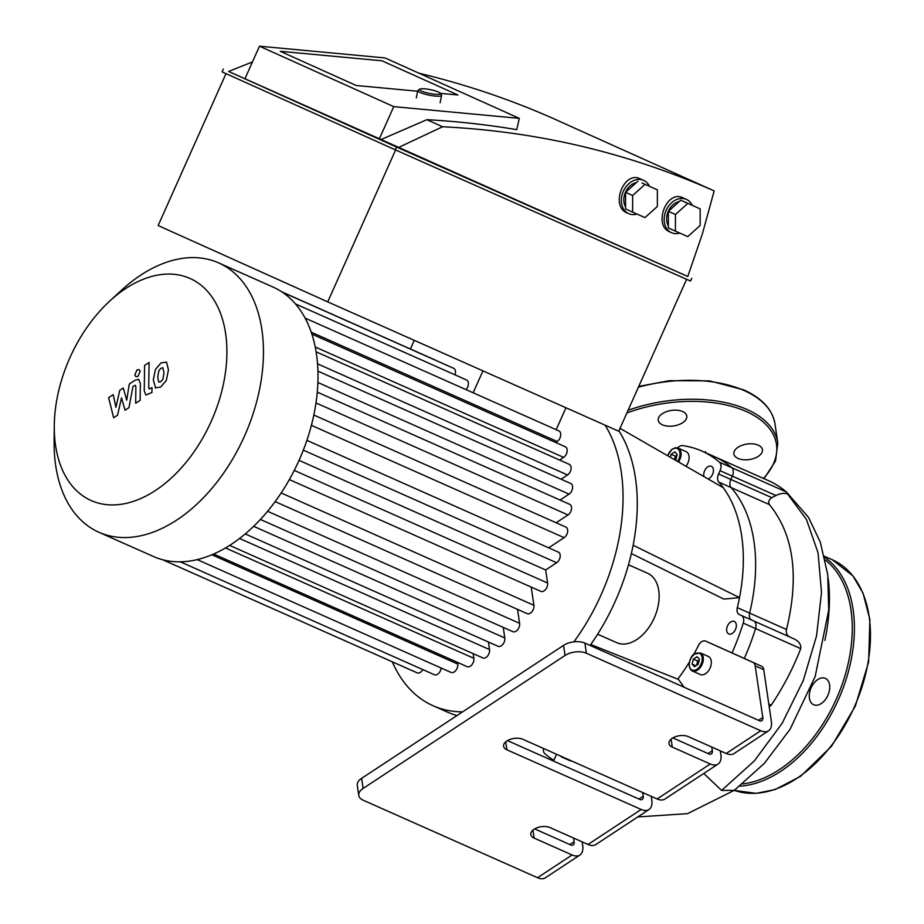 <?xml version="1.0" encoding="UTF-8"?>
<svg xmlns="http://www.w3.org/2000/svg" width="924" height="924" viewBox="0 0 924 924"><rect width="100%" height="100%" fill="white"/><g stroke="black" fill="none" stroke-linecap="round" stroke-linejoin="round"><path stroke-width="1.39" d="M821.274 703.545A14.438 9.205 -66 0 0 829.509 689.985A14.438 9.205 -66 0 0 825.363 678.366A14.438 9.205 -66 0 0 811.099 687.826A14.438 9.205 -66 0 0 813.64 704.746A14.438 9.205 -66 0 0 821.274 703.545M701.917 451.085L714.217 456.548A171.702 109.459 114 0 1 731.785 467.717A7.6 4.839 114 0 1 732.339 476.149L730.861 479.452A7.6 4.839 -66 0 0 731.08 487.549A156.514 99.78 114 0 1 749.618 613.097A7.6 4.839 -66 0 0 751.616 620.016L753.718 620.963A7.6 4.839 114 0 1 755.543 628.574A171.702 109.459 114 0 1 744.27 658.442A171.702 109.459 -66 0 0 755.543 628.574A7.6 4.839 -66 0 0 753.718 620.963L751.616 620.016A7.6 4.839 114 0 1 749.618 613.097A156.514 99.78 -66 0 0 731.08 487.549A7.6 4.839 114 0 1 730.861 479.452L732.339 476.149A7.6 4.839 -66 0 0 731.785 467.717A171.702 109.459 -66 0 0 714.217 456.548L768.78 480.803A171.702 109.459 -66 0 1 786.347 491.961L719.484 462.243A171.702 109.459 -66 0 0 701.917 451.085A171.702 109.459 -66 0 0 682.513 445.611A7.6 4.839 -66 0 0 677.719 447.921M786.347 491.961A7.6 4.839 -66 0 1 787.606 494.028C784.349 492.804 780.468 493.312 775.964 495.541L771.84 497.666C768.756 499.907 767.96 502.217 769.438 504.608C793.762 534.615 799.445 576.253 786.497 629.498C785.77 633.09 787.005 635.643 790.216 637.167L794.109 638.911C799.017 641.325 801.212 644.571 800.715 648.648C793.046 668.433 783.217 687.26 771.228 705.139L769.242 706.941M828.158 578.205A154.874 98.729 114 0 1 824.855 640.413M758.258 445.16A14.438 7.842 -8.4 0 1 762.439 449.699A14.438 7.842 -8.4 0 1 749.306 459.563A14.438 7.842 -8.4 0 1 733.875 453.915A14.438 7.842 -8.4 0 1 742.134 445.264A14.438 7.842 -8.4 0 1 758.258 445.16M662.346 413.675A14.438 7.842 -8.4 0 1 677.442 410.256A14.438 7.842 -8.4 0 1 686.798 416.077A14.438 7.842 -8.4 0 1 673.654 425.941A14.438 7.842 -8.4 0 1 658.235 420.293A14.438 7.842 -8.4 0 1 662.346 413.675M700.323 652.91L708.35 656.479A9.875 6.295 114 0 1 711.18 664.425A9.875 6.295 114 0 1 705.543 673.712A9.875 6.295 114 0 1 700.323 674.532L692.295 670.963A9.875 6.295 -66 0 0 697.516 670.143A9.875 6.295 -66 0 0 703.164 660.868A9.875 6.295 -66 0 0 700.323 652.91L694.213 654.134C691.672 654.354 685.504 666.666 692.295 670.963M699.456 659.274L698.174 664.275L694.49 666.701L692.088 664.125L693.37 659.124L697.054 656.71L699.456 659.274M678.516 461.977A9.875 6.295 -66 0 0 678.066 448.059L686.093 451.617A9.875 6.295 114 0 1 686.001 466.285M670.35 457.288L671.124 454.273L674.797 451.848L677.2 454.423L675.918 459.413L675.051 459.99M692.088 664.125L695.864 665.8M696.546 665.349L697.655 661.03L699.283 659.955M693.37 659.124L697.655 661.03M732.328 633.367A6.838 4.354 114 0 1 728.713 633.933A6.838 4.354 114 0 1 727.5 625.918A6.838 4.354 114 0 1 734.268 621.436A6.838 4.354 114 0 1 736.232 626.946A6.838 4.354 114 0 1 732.328 633.367M674.497 459.678L675.398 456.167L677.026 455.093M671.124 454.273L675.398 456.167M704.007 476.634A6.838 4.354 114 0 1 705.636 468.988A6.838 4.354 114 0 1 711.353 466.331A6.838 4.354 114 0 1 713.316 471.829A6.838 4.354 114 0 1 709.424 478.251A6.838 4.354 114 0 1 707.992 478.921M571.471 760.902A9.875 6.295 114 0 1 569.692 760.556L561.665 756.987A9.875 6.295 -66 0 0 563.444 757.334M582.155 841.856L582.697 845.529A18.237 9.968 -123.4 0 1 579.891 855.058A18.237 9.968 -123.4 0 1 572.095 854.966L534.118 838.091A11.4 6.191 -8.4 0 1 530.815 834.499A11.4 6.191 -8.4 0 1 537.329 827.673A11.4 6.191 -8.4 0 1 550.057 827.592L588.034 844.467A18.237 9.968 56.6 0 0 595.83 844.559L648.971 809.563A18.237 9.968 -123.4 0 1 641.187 809.47L506.918 749.803A11.4 6.191 -8.4 0 1 503.615 746.211A11.4 6.191 -8.4 0 1 510.129 739.385A11.4 6.191 -8.4 0 1 522.869 739.304L657.126 798.971A18.237 9.968 56.6 0 0 664.922 799.064L718.064 764.067A18.237 9.968 -123.4 0 1 710.267 763.986L672.291 747.1A11.4 6.191 -8.4 0 1 668.988 743.52A11.4 6.191 -8.4 0 1 675.502 736.682A11.4 6.191 -8.4 0 1 688.241 736.601L726.218 753.487A18.237 9.968 56.6 0 0 734.003 753.568L768.549 730.815A18.237 9.968 -123.4 0 1 760.764 730.734L586.382 653.233L584.892 643.127A15.2 8.258 171.6 0 0 563.559 645.379L565.049 655.474A15.2 8.258 -8.4 0 1 586.382 653.233M534.673 828.897L570.605 844.871A6.075 3.326 56.6 0 0 573.203 844.906A6.075 3.326 56.6 0 0 574.139 841.729L573.596 838.056M361.607 778.355A15.2 8.258 171.6 0 0 357.276 785.331L358.766 795.425A15.2 8.258 -8.4 0 1 363.097 788.461L361.607 778.355L563.559 645.379M693.705 654.539A133.714 85.251 -66 0 0 698.301 645.68A7.6 4.839 114 0 1 705.636 641.094L752.956 662.393A7.6 4.839 114 0 1 755.174 665.834L762.797 717.486A6.075 3.326 56.6 0 1 761.861 720.662A6.075 3.326 56.6 0 1 759.262 720.639L584.892 643.127M672.845 737.906L708.777 753.88A6.075 3.326 56.6 0 0 711.376 753.915A6.075 3.326 56.6 0 0 712.312 750.738L711.769 747.066M507.472 740.609L639.697 799.375A6.075 3.326 56.6 0 0 642.284 799.41A6.075 3.326 56.6 0 0 643.231 796.234L642.688 792.561M720.327 750.865L720.87 754.538A18.237 9.968 -123.4 0 1 718.064 764.067M651.247 796.361L651.79 800.034A18.237 9.968 -123.4 0 1 648.971 809.563M572.095 854.966L537.549 877.719A18.237 9.968 56.6 0 0 545.345 877.8L579.891 855.058M755.174 665.834L763.732 669.634L771.355 721.298A18.237 9.968 -123.4 0 1 768.549 730.815M714.194 644.906L705.636 641.094A7.6 4.839 114 0 1 705.647 641.106L714.206 644.906A7.6 4.839 114 0 1 714.206 644.906A7.6 4.839 114 0 1 714.194 644.906L731.993 652.91A171.702 109.459 -66 0 0 743.231 623.099A7.6 4.839 -66 0 0 741.418 615.5L739.316 614.552A7.6 4.839 114 0 1 737.306 607.634A156.514 99.78 -66 0 0 739.512 597.597A156.514 99.78 -66 0 0 723.284 487.71L620.016 428.355M631.358 553.568L723.873 599.11L739.512 597.597L633.136 545.229A170.189 108.501 -66 0 0 635.458 478.147A170.189 108.501 -66 0 0 618.918 430.815M590.759 644.525L678.424 679.383L684.153 687.248M590.101 645.449A170.189 108.501 -66 0 0 633.136 545.229M392.284 661.792A170.189 108.501 -66 0 0 433.067 705.728L447.297 712.058A170.189 108.501 -66 0 0 457.01 715.534M723.284 487.71A156.514 99.78 -66 0 0 718.768 482.085A7.6 4.839 114 0 1 718.56 473.989L720.039 470.686A7.6 4.839 -66 0 0 719.484 462.243M543.404 748.428A7.6 4.839 -66 0 0 544.86 753.73A171.702 109.459 -66 0 0 553.846 760.348M597.632 634.211L616.747 642.7A37.988 24.22 -66 0 0 646.684 630.399A37.988 24.22 -66 0 0 658.743 590.494A37.988 24.22 -66 0 0 647.597 573.273L628.493 564.783M677.777 679.128A133.714 85.251 -66 0 0 689.385 662.034M553.522 761.076L556.56 754.273M763.732 669.634A7.6 4.839 -66 0 0 761.515 666.204L731.993 652.91M537.549 877.719L363.167 800.207A15.2 8.258 -8.4 0 1 358.766 795.425M565.049 655.474L363.097 788.461M573.908 641.857A170.189 108.501 -66 0 0 621.228 471.829A170.189 108.501 -66 0 0 605.105 425.156M433.067 705.728A170.189 108.501 -66 0 0 462.601 711.861M436.324 360.614A6.075 3.869 -66 0 0 435.747 360.256L281.797 291.834M454.978 374.832A6.075 3.869 -66 0 0 453.661 368.318L282.259 292.134M465.985 389.605A6.075 3.869 -66 0 0 466.551 379.972L295.484 303.938M482.94 370.859L473.146 392.781M410.383 348.983L414.252 340.332M565.962 407.761L556.167 429.683M305.105 318.099L558.881 430.896A6.075 3.869 114 0 1 560.637 435.782A6.075 3.869 114 0 1 557.16 441.499L555.659 442.481M311.873 334.13L565.349 446.789A6.075 3.869 114 0 1 567.093 451.686A6.075 3.869 114 0 1 563.617 457.392L559.586 460.048M561.087 479.209L567.555 474.959A6.075 3.869 -66 0 0 571.02 469.242A6.075 3.869 -66 0 0 569.276 464.356L316.112 351.825M560.048 500.046L569.045 494.121A6.075 3.869 -66 0 0 572.51 488.415A6.075 3.869 -66 0 0 570.766 483.518L317.937 371.148M556.156 522.753L568.006 514.957A6.075 3.869 -66 0 0 571.482 509.239A6.075 3.869 -66 0 0 569.738 504.354L317.267 392.134M548.683 547.828L564.125 537.664A6.075 3.869 -66 0 0 567.59 531.947A6.075 3.869 -66 0 0 565.846 527.061L313.813 415.038M299.041 460.36L545.657 569.969L556.652 562.739A6.075 3.869 -66 0 0 560.117 557.022A6.075 3.869 -66 0 0 558.373 552.136L306.883 440.355M545.657 569.969L547.586 583.021A6.075 3.869 114 0 1 545.657 589.408A6.075 3.869 114 0 1 540.863 591.372L289.351 479.579M531.219 587.087L533.91 605.289A6.075 3.869 114 0 1 531.981 611.676A6.075 3.869 114 0 1 527.188 613.651L275.144 501.617M517.544 609.355L519.6 623.319A6.075 3.869 114 0 1 517.671 629.706A6.075 3.869 114 0 1 512.878 631.669L260.406 519.45M503.233 627.384L504.793 637.953A6.075 3.869 114 0 1 502.864 644.34A6.075 3.869 114 0 1 498.071 646.303L245.23 533.922M488.426 642.018L489.535 649.584A6.075 3.869 -66 0 1 487.606 655.959A6.075 3.869 -66 0 1 482.825 657.934L229.649 545.403M213.652 554.007L467.14 666.666A6.075 3.869 -66 0 0 471.933 664.702A6.075 3.869 -66 0 0 473.862 658.315L473.169 653.649M197.228 559.609L451.016 672.406A6.075 3.869 -66 0 0 455.809 670.443A6.075 3.869 -66 0 0 457.738 664.056L457.496 662.381M180.296 561.815L434.396 674.751A6.075 3.869 -66 0 0 441.141 668.017M162.716 559.759L417.14 672.845A6.075 3.869 -66 0 0 422.788 669.588M54.273 425.825L54.112 441.637A147.39 93.959 -66 0 0 98.914 532.27L153.476 556.514A147.39 93.959 -66 0 0 162.913 559.805A147.39 93.959 -66 0 0 180.908 561.804A147.39 93.959 -66 0 0 198.244 559.355A147.39 93.959 -66 0 0 215.061 553.372A147.39 93.959 -66 0 0 231.416 544.259A147.39 93.959 -66 0 0 247.32 532.132A147.39 93.959 -66 0 0 262.774 516.863A147.39 93.959 -66 0 0 277.697 498.071A147.39 93.959 -66 0 0 291.961 474.832A147.39 93.959 -66 0 0 305.07 445.495A147.39 93.959 -66 0 0 312.866 419.346A147.39 93.959 -66 0 0 316.92 395.657A147.39 93.959 -66 0 0 317.995 373.931A147.39 93.959 -66 0 0 316.435 353.938A147.39 93.959 -66 0 0 312.347 335.62A147.39 93.959 -66 0 0 305.601 319.034A147.39 93.959 -66 0 0 295.888 304.412A147.39 93.959 -66 0 0 282.444 292.261A147.39 93.959 -66 0 0 273.204 287.133L218.642 262.89A147.39 93.959 -66 0 0 121.344 290.367L109.725 301.074A121.564 77.5 -66 0 0 54.273 425.825A121.564 77.5 -66 0 0 147.528 495.229A121.564 77.5 -66 0 0 225.618 333.506A121.564 77.5 -66 0 0 109.725 301.074M98.914 532.27A147.39 93.959 -66 0 0 215.061 484.546A147.39 93.959 -66 0 0 261.885 329.683A147.39 93.959 -66 0 0 218.642 262.89M117.556 415.165L121.518 397.886L125.052 410.233L128.967 407.657L132.929 386.602L134.315 385.689L135.435 385.366L135.874 386.763L135.666 403.257L140.136 400.311L140.344 383.437L138.692 379.337L135.193 380.168L129.268 384.084L126.738 400.196L123.262 388.045L119.762 390.344L115.904 407.322L113.225 394.652L108.605 397.69L113.64 417.74L117.556 415.165M163.028 367.868L160.949 368.202L158.87 370.605L157.75 376.992L158.709 382.062L160.753 381.739L162.867 379.325L163.987 372.892L162.855 367.764M155.174 387.791L160.672 387.041L166.297 380.469L168.457 369.947L166.563 362.127L161.019 362.901L155.44 369.45L153.28 379.937L155.752 388.126M144.606 365.419L144.248 390.91L145.888 395.033L151.917 392.538L151.998 387.56L149.157 389.004L148.718 387.606L149.087 362.474L144.606 365.419M137.988 376.357L140.217 371.344L139.085 369.588L137.029 369.912L134.8 374.913L135.932 376.68L137.988 376.357M419.808 89.131L418.052 90.252A12.151 2.195 11.4 0 0 417.775 90.61A12.151 2.195 11.4 0 0 420.085 92.458A12.151 2.195 11.4 0 0 433.206 95.842A12.151 2.195 11.4 0 0 441.603 95.426A12.151 2.195 11.4 0 0 441.487 94.999L440.309 93.278A10.638 1.917 -168.6 0 1 433.968 94.133A10.638 1.917 -168.6 0 1 421.587 91.072A10.638 1.917 -168.6 0 1 419.808 89.131A10.638 1.917 -168.6 0 1 430.365 89.674A10.638 1.917 -168.6 0 1 440.309 93.278M649.468 186.313A18.237 14.045 114.2 0 0 643.658 180.388A18.237 14.045 114.2 0 0 623.33 191.314A18.237 14.045 114.2 0 0 628.69 213.64A18.237 14.045 114.2 0 0 628.736 213.663A18.237 14.045 114.2 0 0 637.006 214.068M628.69 213.64L626.911 212.843C610.129 206.26 623.873 170.524 640.02 178.748L643.658 180.388M636.428 182.571A15.2 11.712 114.2 0 0 625.467 192.261A15.2 11.712 114.2 0 0 625.56 206.849M645.021 184.373L632.651 195.495L632.628 212.116L644.987 217.614L657.357 206.479L657.38 189.859L642.411 183.16A15.2 11.712 114.2 0 0 641.995 182.987M657.38 189.859L644.132 183.934M632.628 212.116L625.56 208.94L625.583 192.319L637.953 181.196M632.651 195.495L625.583 192.319M692.261 205.324A18.237 14.045 114.2 0 0 686.451 199.411A18.237 14.045 114.2 0 0 666.123 210.326A18.237 14.045 114.2 0 0 671.482 232.663A18.237 14.045 114.2 0 0 671.529 232.686A18.237 14.045 114.2 0 0 679.798 233.079M671.482 232.663L669.704 231.866C652.921 225.283 666.666 189.535 682.813 197.771L686.451 199.411M679.221 201.594A15.2 11.712 114.2 0 0 668.26 211.284A15.2 11.712 114.2 0 0 668.352 225.872M686.948 202.968L685.204 202.183A15.2 11.712 114.2 0 0 684.788 202.01M700.149 225.502L700.173 208.882L680.745 200.208L687.814 203.395L675.444 214.518L675.421 231.139L687.779 236.625L700.149 225.502M700.173 208.882L687.814 203.395M675.421 231.139L668.352 227.962L668.375 211.342L680.745 200.208M675.444 214.518L668.375 211.342M381.947 60.799L457.911 94.987L440.355 93.347L457.911 94.987L381.947 60.799L280.226 51.294L381.947 60.799M356.19 85.482L280.226 51.294L356.19 85.482L417.648 91.222L356.19 85.482M519.3 118.364L385.031 57.935L259.482 46.2L244.918 78.806L379.187 139.235L393.751 106.63L519.3 118.364L516.747 129.66A1276.864 983.76 114.2 0 0 426.888 119.693L380.457 139.801L379.187 139.235M393.751 106.63L259.482 46.2M426.888 119.693L442.584 126.761C537.468 131.416 627.997 152.795 714.16 190.91L702.309 234.13L687.768 276.484L398.048 147.713L442.584 126.761M418.976 73.215C465.684 84.407 510.602 99.573 553.742 118.722L714.16 190.91M380.457 139.801L398.048 147.713M687.768 276.472L228.609 71.448M252.448 61.954L228.598 71.448L244.918 78.794M223.342 69.104L222.095 71.876L395.241 149.803L690.517 281.046L691.753 278.263M396.477 147.031L395.241 149.803M225.999 73.643L158.143 225.548L327.743 301.882L395.611 149.965M686.601 279.302L618.734 431.219L327.743 301.882M824.474 556.271L832.328 559.759A125.364 79.914 114 0 1 855.705 703.869A125.364 79.914 114 0 1 734.245 790.366L687.525 813.663L637.768 816.931M824.739 557.391A125.364 79.914 114 0 1 843.058 688.207A125.364 79.914 114 0 1 739.87 786.151M825.317 560.002A123.839 78.944 114 0 1 841.152 687.179A123.839 78.944 114 0 1 742.665 783.922M775.964 495.541L720.039 470.686M771.84 497.666L718.56 473.989M769.438 504.608L718.768 482.085M786.497 629.498L737.306 607.634M790.216 637.167L739.316 614.552M794.109 638.911L741.418 615.5M800.715 648.648L743.231 623.099M771.228 705.139L768.814 704.065M787.606 494.028L806.409 519.369L818.04 552.771L821.517 592.434L816.55 635.92L803.268 680.538L782.143 723.319L754.273 760.983L721.586 790.424L703.788 773.457M786.809 492.446L808.523 517.394L820.316 542.192L827.765 574.682L828.701 610.21L815.153 676.541L790.078 729.244L764.367 763.351L734.28 790.355L721.586 790.424M638.75 386.405L669.415 380.676L709.551 380.873L743.728 389.87C762.069 398.175 772.487 409.563 775.005 424.012A106.364 57.773 171.6 0 0 744.178 390.552A106.364 57.773 171.6 0 0 638.392 387.214M775.005 424.012L777.8 442.942A106.364 57.773 171.6 0 0 746.973 409.482A106.364 57.773 171.6 0 0 628.089 410.291M763.49 478.447A104.851 56.953 171.6 0 0 746.095 411.446A104.851 56.953 171.6 0 0 626.888 412.982M696.892 669.276A9.113 5.81 114 0 1 689.697 661.549A9.113 5.81 114 0 1 700.739 654.284A9.113 5.81 114 0 1 696.892 669.276M667.706 455.775A9.113 5.81 114 0 1 677.569 448.683A9.113 5.81 114 0 1 677.581 461.446M534.118 838.091L532.94 830.122M672.291 747.1L671.113 739.131M506.918 749.803L505.74 741.833M574.139 841.729L569.865 844.548M643.231 796.234L638.946 799.052M712.312 750.738L708.038 753.557M762.797 717.486L758.523 720.304M641.187 809.47L588.034 844.467M760.764 730.734L726.218 753.487M710.267 763.986L657.126 798.971M761.515 666.204L752.956 662.393M311.215 332.178L557.16 441.499M253.65 526.322L504.793 637.953M239.559 538.473L489.535 649.584M294.259 470.42L547.586 583.021M281.173 492.966L533.91 605.289M267.579 511.295L519.6 623.319M303.315 450.138L556.652 562.739M225.502 547.932L473.862 658.315M211.873 554.77L457.738 664.056M315.223 346.985L563.617 457.392M317.891 382.49L569.045 494.121M317.544 363.837L567.555 474.959M311.388 425.329L564.125 537.664M315.985 402.933L568.006 514.957M832.328 559.759L852.91 575.883L863.074 593.231L869.888 619.6L868.641 661.954L855.381 706.017L831.565 746.222L800.658 776.264L775.051 789.581L756.167 793.358L734.245 790.378M705.451 452.656L705.555 451.524M763.998 478.678L775.548 461.018L777.8 442.942M678.066 448.059L675.525 447.701L671.956 449.272L667.555 455.682M560.129 755.867L561.665 756.987M440.124 102.749L441.603 95.426M416.297 97.932L417.775 90.61"/></g></svg>
